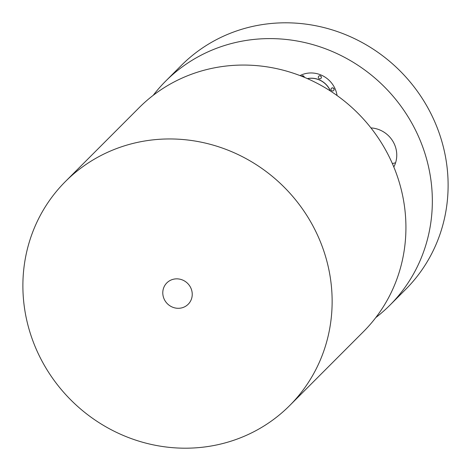 <?xml version="1.0" encoding="UTF-8"?>
<svg xmlns="http://www.w3.org/2000/svg" width="471" height="471" viewBox="0 0 471 471"><rect width="100%" height="100%" fill="white"/><g stroke="black" fill="none" stroke-linecap="round" stroke-linejoin="round"><path stroke-width="0.71" d="M395.593 162.736A26.564 25.251 45 0 1 392.343 163.531M370.942 127.918A26.564 25.251 45 0 1 386.061 133.617A26.564 25.251 45 0 1 393.809 166.964M153.216 95.325A158.497 150.655 45 0 1 165.562 81.23A158.497 150.655 45 0 1 286.492 39.493A158.497 150.655 45 0 1 421.468 143.614A158.497 150.655 45 0 1 389.87 305.214A158.497 150.655 45 0 1 375.799 317.578M337.065 95.531A25.664 24.392 -135 0 0 300.015 75.59M165.562 81.23L181.335 65.434A158.497 150.655 45 0 1 302.264 23.697A158.497 150.655 45 0 1 437.241 127.818A158.497 150.655 45 0 1 405.643 289.418L389.87 305.214M330.489 91.056A20.218 19.217 -135 0 0 307.392 78.616M320.951 78.386A1.554 1.478 -135 0 0 320.674 76.008A1.554 1.478 -135 0 0 318.749 76.19M304.29 77.297A1.554 1.478 -135 0 0 301.64 76.19M333.656 90.503A1.554 1.478 -135 0 0 333.386 88.118A1.554 1.478 -135 0 0 331.454 88.307M330.359 90.974A20.218 19.217 -135 0 0 307.469 78.657M321.246 77.903A1.554 1.478 -135 0 0 318.714 76.225A1.554 1.478 -135 0 0 319.02 78.575A1.554 1.478 -135 0 0 321.246 77.903M304.219 77.268A1.554 1.478 -135 0 0 301.617 76.214L301.675 76.155M331.095 88.854A1.554 1.478 -135 0 0 333.627 90.538A1.554 1.478 -135 0 0 333.315 88.189A1.554 1.478 -135 0 0 331.095 88.854M65.357 181.582L139.145 107.682A158.497 150.655 45 0 1 260.074 65.952A158.497 150.655 45 0 1 395.051 170.066A158.497 150.655 45 0 1 363.453 331.672L289.665 405.566A158.497 150.655 45 0 1 168.736 447.303A158.497 150.655 45 0 1 33.759 343.182A158.497 150.655 45 0 1 65.357 181.582A158.497 150.655 45 0 1 186.286 139.846A158.497 150.655 45 0 1 321.263 243.966A158.497 150.655 45 0 1 289.665 405.566M178.344 278.932A15.096 14.348 45 0 1 191.202 288.847A15.096 14.348 45 0 1 188.194 304.242A15.096 14.348 45 0 1 176.672 308.217A15.096 14.348 45 0 1 163.82 298.296A15.096 14.348 45 0 1 166.828 282.906A15.096 14.348 45 0 1 178.344 278.932"/></g></svg>
